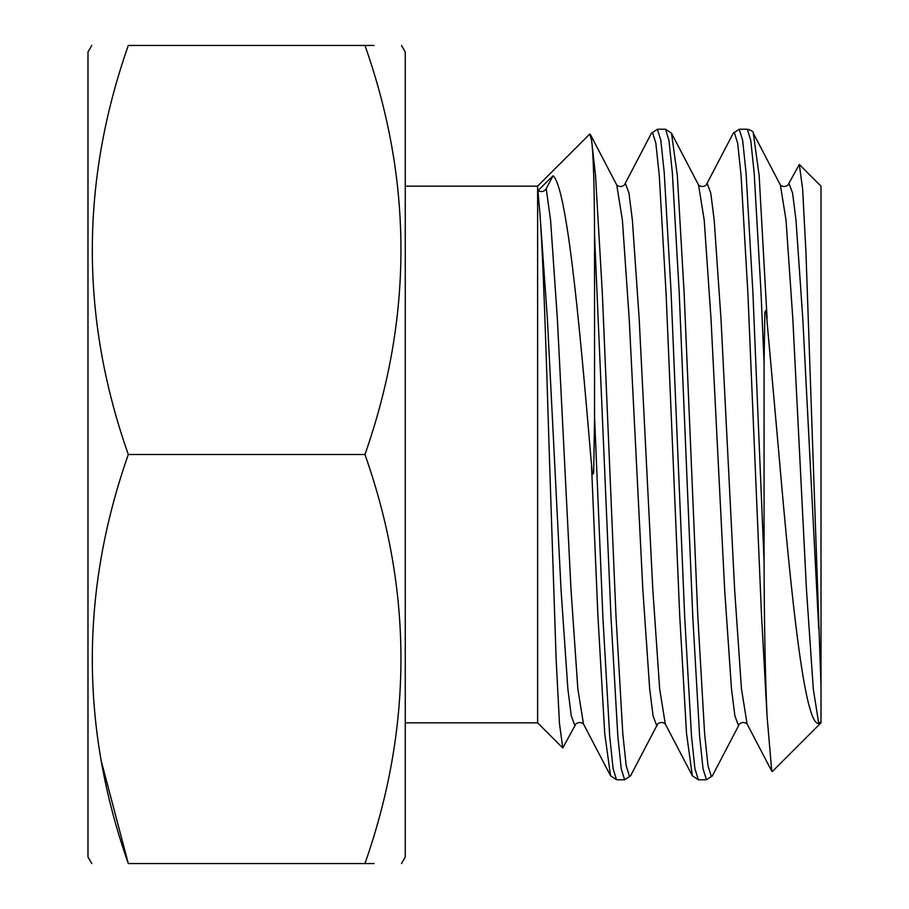 <?xml version="1.0" encoding="UTF-8"?>
<svg xmlns="http://www.w3.org/2000/svg" width="909" height="909" viewBox="0 0 909 909"><rect width="100%" height="100%" fill="white"/><g stroke="black" fill="none" stroke-linecap="round" stroke-linejoin="round"><path stroke-width="1.36" d="M91.775 45.45L87.991 51.995L87.991 857.005L91.775 863.55M101.603 762.333L128.305 863.55C80.322 863.55 80.322 863.55 128.305 863.55C80.322 863.55 80.322 863.55 128.305 863.55C80.31 727.541 80.31 591.191 128.305 454.5C80.31 318.491 80.31 182.141 128.305 45.45C80.322 45.45 80.322 45.45 128.305 45.45C80.322 45.45 80.322 45.45 128.305 45.45L374.088 45.45M405.266 186.163L537.617 186.163L537.617 722.837L562.773 747.993L559.455 723.337L556.126 659.127L549.32 454.5C546.241 352.931 543.082 255.497 539.889 213.013L537.923 190.617L553.036 175.778C566.409 186.834 578.76 313.435 590.6 454.5L592.384 473.509C593.27 474.884 593.713 473.589 593.736 469.623L594.554 416.527L602.883 617.143L609.7 736.199L613.109 768.696L616.518 779.774L624.631 779.774L621.222 768.696L617.813 736.199L610.996 617.143L594.554 235.374L594.554 416.527M401.494 45.45L405.266 51.995L405.266 857.005L401.494 863.55M364.952 45.45C412.947 45.45 412.947 45.45 364.952 45.45C412.947 181.459 412.947 317.809 364.952 454.5C412.947 590.509 412.947 726.859 364.952 863.55C412.947 863.55 412.947 863.55 364.952 863.55L128.305 863.55M374.088 863.55L364.952 863.55M818.736 723.564C804.454 725.189 791.398 597.963 778.956 454.5L766.071 310.458C765.128 310.696 764.708 312.48 764.799 315.821L764.071 362.736L764.071 561.671C764.264 626.233 765.276 677.909 767.094 716.678L771.741 771.139L772.4 771.446L821.009 722.837L821.009 721.507L818.736 723.564L813.294 688.852L806.476 589.805L792.841 319.195L786.024 220.148L780.388 185.038C782.922 186.981 785.467 186.981 788.001 185.027L799.295 164.449L802.613 188.867L805.942 252.293L821.009 686.011L821.009 721.507M799.295 164.449L821.009 186.163L821.009 686.011M698.328 779.774L694.919 768.696L691.51 736.199L684.693 617.143L671.058 291.857L664.24 172.801L660.832 140.304L657.423 129.226L665.536 129.226L668.944 140.304L672.353 172.801L679.171 291.857L692.806 617.143L699.623 736.199L703.032 768.696L706.441 779.774L698.328 779.774L692.363 775.797L686.534 733.574L679.716 615.62L666.081 293.368L659.264 175.426L655.855 143.224L652.446 132.248L651.458 133.203L657.423 129.226M764.071 561.671L752.868 291.857L746.05 172.801L742.642 140.304L739.233 129.226L747.346 129.226C751.538 130.407 753.527 131.737 753.311 133.203L780.388 185.038M764.071 362.736L760.981 291.857L754.163 172.801L750.754 140.304L747.346 129.226M539.889 213.013L547.411 319.195L561.046 589.805L567.864 688.852L571.272 715.883L574.681 725.109L575.863 723.973L562.773 747.993M594.554 235.374C594.361 185.197 593.35 153.36 591.532 139.861L589.68 134.112L537.617 186.163M364.952 454.5L128.305 454.5M553.036 175.778L546.195 188.686C544.343 191.651 541.594 192.299 537.923 190.617M767.094 716.678L761.526 615.62L747.891 293.368L741.074 175.426L737.665 143.224L734.256 132.248L733.268 133.203L739.233 129.226M575.863 723.973C578.397 722.019 580.942 722.019 583.476 723.973L610.553 775.797L604.724 733.574L597.906 615.62L591.532 465.863M818.736 628.926L802.817 319.195L796 220.148L792.591 193.117L789.182 183.891L788.001 185.038M739.483 723.973L738.301 725.109L734.892 715.883L731.484 688.852L724.666 589.805L711.031 319.195L704.214 220.148L698.578 185.038L671.501 133.203L677.33 175.426L684.147 293.368L697.782 615.62L704.6 733.574L708.009 765.776L711.417 776.752L712.406 775.797L739.483 723.973C742.017 722.019 744.562 722.019 747.096 723.973L741.46 688.852L734.642 589.805L721.007 319.195L714.19 220.148L710.781 193.117L707.372 183.891L706.191 185.027L733.268 133.203M591.532 139.861L595.52 175.426L602.337 293.368L615.972 615.62L622.79 733.574L626.199 765.776L629.607 776.752L630.596 775.797L657.673 723.973C660.207 722.019 662.752 722.019 665.286 723.973L659.65 688.852L652.832 589.805L639.197 319.195L632.38 220.148L628.971 193.117L625.562 183.891L624.381 185.027L651.458 133.203M583.476 723.962L577.84 688.852L571.022 589.805L557.387 319.195L550.57 220.148L546.195 188.686M657.673 723.973L656.491 725.109L653.082 715.883L649.674 688.852L642.856 589.805L629.221 319.195L622.404 220.148L616.768 185.038C619.302 186.981 621.847 186.981 624.381 185.027L624.381 185.038M767.094 318.525L759.14 175.426L753.311 133.203M405.266 722.837L537.617 722.837M610.553 775.797L616.518 779.774M747.096 723.962L771.741 771.139M665.286 723.962L692.363 775.797M698.578 185.027C701.112 186.981 703.657 186.981 706.191 185.027L706.191 185.038M616.768 185.038L590.327 134.407M712.406 775.797L706.441 779.774M671.501 133.203L665.536 129.226M630.596 775.797L624.631 779.774"/></g></svg>

